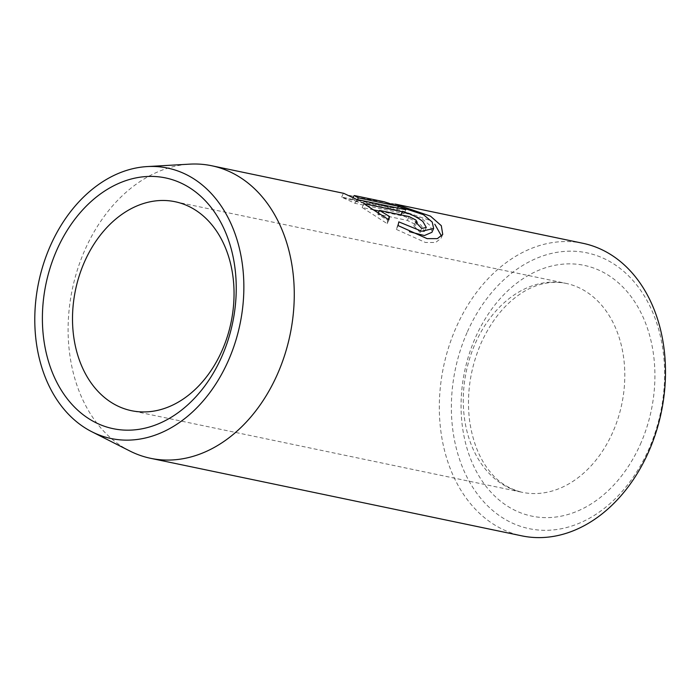 <?xml version="1.0" encoding="UTF-8"?>
<svg xmlns="http://www.w3.org/2000/svg" width="700" height="700" viewBox="0 0 700 700"><rect width="100%" height="100%" fill="white"/><g stroke="black" fill="none" stroke-linecap="round" stroke-linejoin="round"><path stroke-width="0.53" stroke-dasharray="3.5 2.62" d="M428.759 219.966L393.549 207.926L356.361 201.285L341.661 197.155L355.084 203.324L404.11 213.561A149.433 111.23 -78.2 0 0 396.734 210.088L356.615 201.705L352.424 199.395L382.576 205.625L421.733 218.496L430.5 225.89L431.918 232.312M398.055 225.575L396.349 229.407L398.825 221.874M355.084 203.324L356.79 199.491M343.726 193.331L346.938 194.784L358.024 197.444L395.255 204.094M373.695 209.912L362.136 207.498L387.179 223.659L387.783 220.325L377.79 214.226L407.365 220.404L414.137 223.834L415.363 225.645L413.805 225.977L415.511 222.145M413.805 225.977A149.433 111.23 101.8 0 1 419.921 232.269L424.611 231.332L421.164 225.304C414.592 220.377 407.741 217.123 400.619 215.53L379.199 211.059M129.832 450.992A149.433 111.23 101.8 0 1 85.155 249.392A149.433 111.23 101.8 0 1 189.744 164.141M467.442 331.678A140.893 104.869 101.8 0 1 614.294 264.285A140.893 104.869 101.8 0 1 648.532 449.811A140.893 104.869 101.8 0 1 501.681 517.204A140.893 104.869 101.8 0 1 467.442 331.678M582.96 243.303A149.433 111.23 -78.2 0 0 456.374 326.926A149.433 111.23 -78.2 0 0 521.85 535.859M384.274 201.793L354.69 195.615M377.79 214.226L378.359 212.957M387.783 220.325L388.203 219.38M387.179 223.659L388.885 219.826M362.136 207.498L363.842 203.665M419.921 232.269L421.627 228.436M396.349 229.407L425.399 242.471L435.654 242.471L441.035 238.263L442.75 234.439M404.11 213.561L405.816 209.729M396.734 210.088L397.652 208.023M356.615 201.705L357.534 199.64M400.619 215.53L400.916 214.865M640.299 444.439A128.091 95.34 -78.2 0 0 609.175 275.783A128.091 95.34 -78.2 0 0 475.676 337.041A128.091 95.34 -78.2 0 0 506.8 505.706A128.091 95.34 -78.2 0 0 640.299 444.439M475.44 343.079A106.741 79.45 101.8 0 1 565.854 283.342A106.741 79.45 101.8 0 1 612.622 432.582A106.741 79.45 101.8 0 1 522.209 492.31A106.741 79.45 101.8 0 1 475.44 343.079M407.365 220.404L409.071 216.571M341.661 197.155L343.368 193.322M415.336 225.741L416.509 223.099M175.096 201.722L565.854 283.342C548.817 280 532.403 285.46 519.767 294.297C504.044 305.007 491.199 321.178 481.224 342.816C470.076 368.611 466.252 394.949 469.744 421.829C472.981 442.829 479.876 459.629 490.429 472.22C498.391 482.248 508.988 488.941 522.209 492.31L131.451 410.69M424.611 231.332L426.317 227.5M352.433 199.395L353.255 197.549M393.549 207.926L382.567 205.634M352.984 199.447L342.02 197.164"/><path stroke-width="1.05" d="M431.918 232.312L424.41 235.541L409.412 231.726M147.236 166.574A138.145 102.821 -78.2 0 0 50.549 245.376A138.145 102.821 -78.2 0 0 91.849 431.751A138.145 102.821 -78.2 0 0 228.095 361.209A138.145 102.821 -78.2 0 0 147.236 166.574L189.744 164.141A149.433 111.23 101.8 0 1 211.741 165.76A149.433 111.23 101.8 0 1 277.217 374.684A149.433 111.23 101.8 0 1 150.631 458.316L521.85 535.859A149.433 111.23 -78.2 0 0 648.436 452.226A149.433 111.23 -78.2 0 0 582.96 243.303L395.255 204.094L430.465 216.134L441.306 225.697L442.741 234.439L437.369 238.639L427.123 238.639L398.055 225.575L398.825 221.874L421.75 231.254L433.624 228.489L432.215 222.066L423.439 214.664L384.274 201.793M384.274 201.801L354.69 195.615L358.321 197.873L398.44 206.255A149.433 111.23 101.8 0 1 405.816 209.729L356.79 199.491L343.726 193.331L211.741 165.76M415.511 222.145L417.043 221.909L415.844 220.001L409.071 216.571L379.496 210.394L389.489 216.492L388.885 219.826L363.842 203.665L402.325 211.697C409.447 213.29 416.299 216.545 422.87 221.471L426.317 227.5L421.627 228.436A149.433 111.23 -78.2 0 0 415.511 222.145M221.629 356.991A128.091 95.34 101.8 0 1 88.13 418.259A128.091 95.34 101.8 0 1 57.006 249.594A128.091 95.34 101.8 0 1 190.505 188.326A128.091 95.34 101.8 0 1 221.629 356.991M84.683 261.459A106.741 79.45 -78.2 0 0 131.451 410.69A106.741 79.45 -78.2 0 0 221.865 350.963A106.741 79.45 -78.2 0 0 175.096 201.722A106.741 79.45 -78.2 0 0 84.683 261.459M150.631 458.316A149.433 111.23 101.8 0 1 129.832 450.992L91.849 431.751M378.359 212.957L379.496 210.394M388.203 219.38L389.489 216.492M379.199 211.059L373.695 209.912M441.569 236.206L434.796 224.227M397.652 208.023L398.44 206.255M357.534 199.64L358.321 197.873M400.916 214.865L402.325 211.697M431.926 232.321L433.632 228.489M416.509 223.099L417.043 221.909M353.255 197.549L354.139 195.562"/></g></svg>
